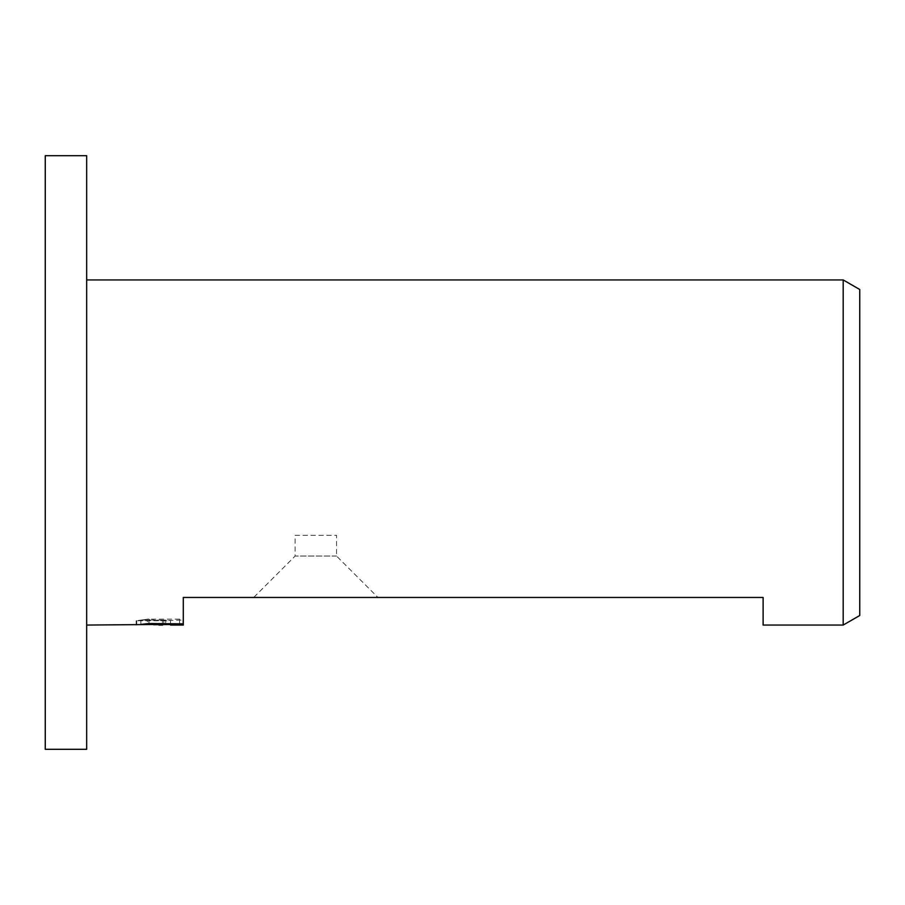 <?xml version="1.0" encoding="UTF-8"?>
<svg xmlns="http://www.w3.org/2000/svg" width="905" height="905" viewBox="0 0 905 905"><rect width="100%" height="100%" fill="white"/><g stroke="black" fill="none" stroke-linecap="round" stroke-linejoin="round"><path stroke-width="0.68" stroke-dasharray="4.53 3.39" d="M336.536 556.043L295.12 556.043L253.705 597.458L377.951 597.458L336.536 556.043L336.536 535.33L295.12 535.33L295.12 556.043L336.536 556.043M86.665 625.061L86.665 279.939L86.665 625.061M153.567 624.722L147.549 623.511L147.549 619.156L158.918 620.751L183.296 620.072M183.002 620.468L183.002 624.789L183.002 624.133L170.525 624.518M170.819 625.061L183.002 624.789M183.296 623.873L183.296 619.529L179.586 619.156L179.586 623.511M179.586 619.156L148.963 619.156L140.875 620.072L165.706 620.072L136.169 620.751L158.918 620.751M138.307 620.434L148.59 619.054M183.002 619.801L183.002 624.133M163.794 620.457L163.794 624.461M148.963 619.156L148.963 623.511M140.875 620.072L140.875 624.405M165.706 620.072L165.706 623.511M136.712 620.672L136.712 624.993M148.59 623.409L138.307 624.755M136.169 625.061L136.169 620.751M763.119 625.061L763.119 597.458L183.296 597.458M843.189 279.939L843.189 625.061M295.12 535.33L336.536 535.33M377.951 597.458L253.705 597.458M859.75 289.498L859.75 615.502M45.25 155.694L45.25 749.306M86.665 155.694L86.665 749.306M162.595 620.751L170.819 620.751M170.525 623.511L170.525 620.728M162.436 625.05L162.436 620.728"/><path stroke-width="1.36" d="M86.665 749.306L45.25 749.306L45.25 155.694L86.665 155.694L86.665 749.306M859.75 615.502L843.189 625.061L843.189 279.939L859.75 289.498L859.75 615.502M170.525 624.518L153.567 624.722M162.595 625.061L158.918 625.061M86.665 625.061L165.706 624.405L140.875 624.405L148.963 623.511L183.296 623.873L183.296 597.458L183.296 625.061L170.525 625.038L170.525 623.511M183.296 625.061L183.296 624.405L170.525 625.038M843.189 625.061L763.119 625.061L763.119 597.458L183.296 597.458M86.665 279.939L843.189 279.939M183.296 619.529L183.296 624.405M165.706 623.511L165.706 624.405"/></g></svg>

